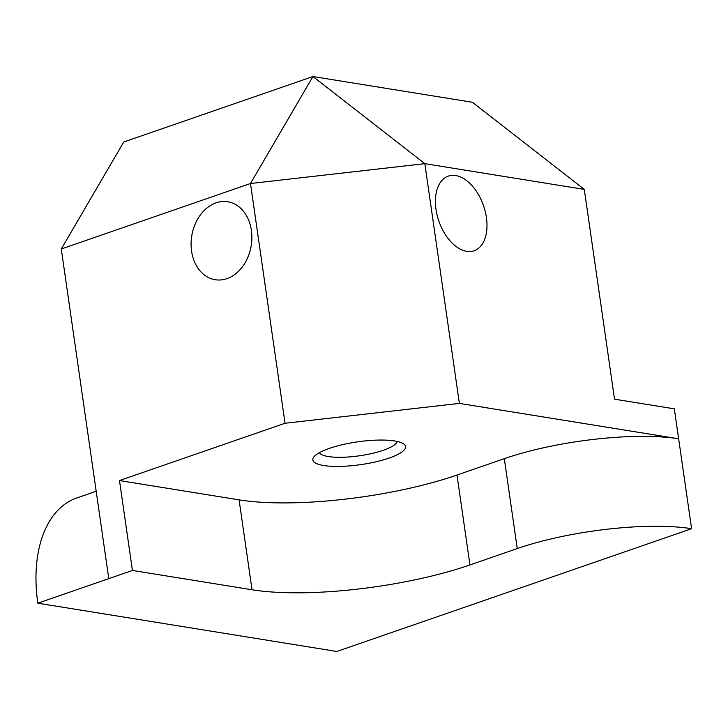 <?xml version="1.0" encoding="UTF-8"?>
<svg xmlns="http://www.w3.org/2000/svg" width="728" height="728" viewBox="0 0 728 728"><rect width="100%" height="100%" fill="white"/><g stroke="black" fill="none" stroke-linecap="round" stroke-linejoin="round"><path stroke-width="1.09" d="M459.377 403.403L678.642 438.802A124.925 30.649 -8.2 0 0 504.304 458.667L517.262 548.566A124.925 30.649 -8.2 0 1 691.6 528.71L674.328 408.836L614.523 399.181L584.302 189.407L472.417 102.284L312.949 76.531L424.834 163.663L250.487 183.52L312.949 76.531L123.742 142.006L61.279 248.994L250.487 183.52L285.039 423.259L459.377 403.403L424.834 163.663L584.302 189.407M517.262 548.566L469.96 564.937L457.002 475.038L504.304 458.667M252.034 589.762L132.432 570.452L119.483 480.553L239.084 499.863L252.034 589.762A156.156 38.302 171.8 0 0 469.96 564.937M691.6 528.71L336.827 651.469L37.829 603.194L132.432 570.452M96.196 491.264L76.713 498.007A124.925 74.729 70.9 0 0 37.829 603.194M119.483 480.553L285.039 423.259M239.084 499.863A156.156 38.302 171.8 0 0 457.002 475.038M329.293 448.412A46.847 11.493 -8.2 0 1 403.64 443.898A46.847 11.493 -8.2 0 1 360.833 464.619A46.847 11.493 -8.2 0 1 313.923 456.829A46.847 11.493 -8.2 0 1 329.293 448.412M61.279 248.994L108.781 578.633M251.397 230.403A39.494 30.13 99.2 0 1 215.197 279.734A39.494 30.13 99.2 0 1 191.746 235.945A39.494 30.13 99.2 0 1 227.791 201.765A39.494 30.13 99.2 0 1 251.397 230.403M397.224 441.45A39.494 9.692 -8.2 0 1 359.559 455.774A39.494 9.692 -8.2 0 1 319.383 452.67M455.746 175.548A39.494 23.624 -109.1 0 1 485.267 211.593A39.494 23.624 -109.1 0 1 474.119 250.76A39.494 23.624 -109.1 0 1 438.884 221.166A39.494 23.624 -109.1 0 1 448.293 176.121A39.494 23.624 -109.1 0 1 455.746 175.548"/></g></svg>
